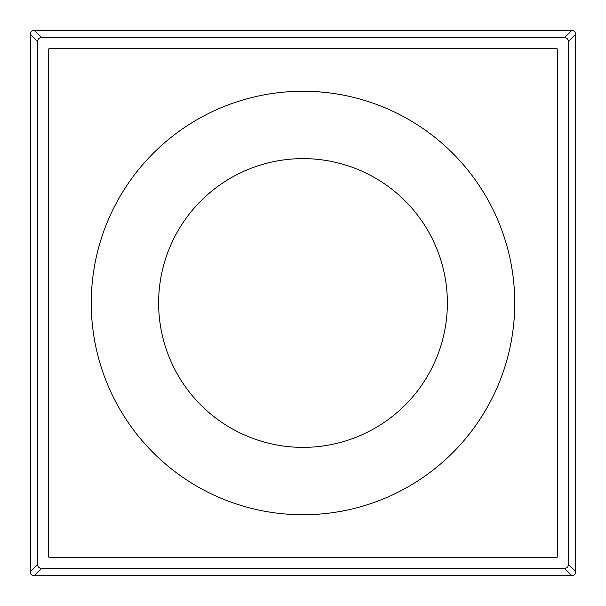 <?xml version="1.0" encoding="UTF-8"?>
<svg xmlns="http://www.w3.org/2000/svg" width="606" height="606" viewBox="0 0 606 606"><rect width="100%" height="100%" fill="white"/><g stroke="black" fill="none" stroke-linecap="round" stroke-linejoin="round"><path stroke-width="0.91" d="M158.628 303A144.372 144.372 0 0 0 303 447.372A144.372 144.372 0 0 0 447.372 303A144.372 144.372 0 0 0 303 158.628A144.372 144.372 0 0 0 158.628 303M303 514.744A211.744 211.744 0 0 0 514.744 303A211.744 211.744 0 0 0 303 91.256A211.744 211.744 0 0 0 91.256 303A211.744 211.744 0 0 0 303 514.744M50.184 557.747L555.816 557.747A1.924 1.924 0 0 0 557.747 555.816L557.747 50.184A1.924 1.924 0 0 0 555.816 48.253L50.184 48.253A1.924 1.924 0 0 0 48.253 50.184L48.253 555.816A1.924 1.924 0 0 0 50.184 557.747M575.7 34.148L575.7 571.852C575.503 574.23 574.223 575.511 571.852 575.7L34.148 575.7C31.77 575.503 30.489 574.223 30.3 571.852L30.3 34.148C30.497 31.77 31.777 30.489 34.148 30.3L571.852 30.3C574.23 30.497 575.511 31.777 575.7 34.148L568.398 41.45C568.186 39.095 566.905 37.814 564.55 37.602L41.45 37.602C39.095 37.814 37.814 39.095 37.602 41.45L37.602 564.55C37.814 566.905 39.095 568.186 41.45 568.398L564.55 568.398C566.905 568.186 568.186 566.905 568.398 564.55L568.398 41.45M571.852 30.3L564.55 37.602M34.148 30.3L41.45 37.602M30.3 34.148L37.602 41.45M30.3 571.852L37.602 564.55M34.148 575.7L41.45 568.398M571.852 575.7L564.55 568.398M575.7 571.852L568.398 564.55"/></g></svg>
